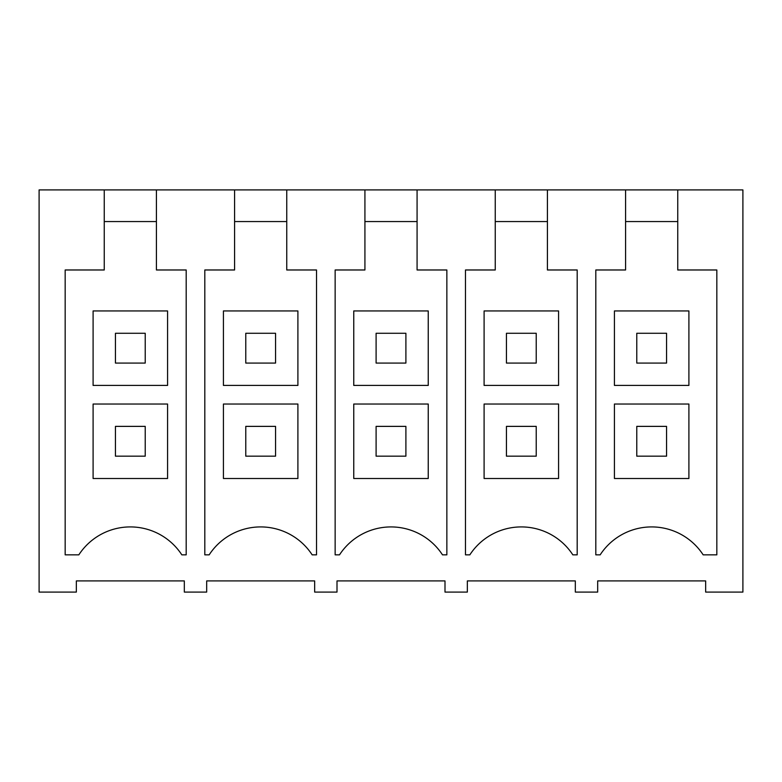 <?xml version="1.0" encoding="UTF-8"?>
<svg xmlns="http://www.w3.org/2000/svg" width="782" height="782" viewBox="0 0 782 782"><rect width="100%" height="100%" fill="white"/><g stroke="black" fill="none" stroke-linecap="round" stroke-linejoin="round"><path stroke-width="1.17" d="M234.58 189.918L286.75 189.918L286.75 269.976L316.524 269.976L316.524 554.849L312.165 554.849A61.446 61.446 0 0 0 209.165 554.849L204.806 554.849L204.806 269.976L234.58 269.976L234.58 189.918L156.42 189.918L156.42 269.976L186.194 269.976L186.194 554.849L181.835 554.849A61.446 61.446 0 0 0 78.835 554.849L65.17 554.849L65.17 269.976L104.25 269.976L104.25 189.918L39.1 189.918L39.1 592.082L76.343 592.082L76.343 580.918L184.327 580.918L184.327 592.082L206.673 592.082L206.673 580.918L314.657 580.918L314.657 592.082L337.003 592.082L337.003 580.918L444.997 580.918L444.997 592.082L467.343 592.082L467.343 580.918L575.327 580.918L575.327 592.082L597.673 592.082L597.673 580.918L705.657 580.918L705.657 592.082L742.9 592.082L742.9 189.918L677.75 189.918L677.75 269.976L716.83 269.976L716.83 554.849L703.165 554.849A61.446 61.446 0 0 0 600.165 554.849L595.806 554.849L595.806 269.976L625.58 269.976L625.58 189.918L547.42 189.918L547.42 269.976L577.194 269.976L577.194 554.849L572.835 554.849A61.446 61.446 0 0 0 469.835 554.849L465.476 554.849L465.476 269.976L495.25 269.976L495.25 189.918L547.42 189.918M286.75 189.918L364.92 189.918L364.92 269.976L335.146 269.976L335.146 554.849L339.505 554.849A61.446 61.446 0 0 1 442.495 554.849L446.854 554.849L446.854 269.976L417.08 269.976L417.08 189.918L495.25 189.918M677.75 189.918L625.58 189.918M156.42 189.918L104.25 189.918M364.92 189.918L417.08 189.918M156.42 221.57L104.25 221.57M167.573 404.03L93.097 404.03L167.573 404.03L167.573 478.506L93.097 478.506L93.097 404.03M167.573 310.943L93.097 310.943L93.097 385.418L167.573 385.418L167.573 310.943L93.097 310.943M677.75 221.57L625.58 221.57M688.903 404.03L614.427 404.03L688.903 404.03L688.903 478.506L614.427 478.506L614.427 404.03M688.903 310.943L614.427 310.943L614.427 385.418L688.903 385.418L688.903 310.943L614.427 310.943M234.58 221.57L286.75 221.57M297.903 404.03L223.427 404.03L297.903 404.03L297.903 478.506L223.427 478.506L223.427 404.03M297.903 310.943L223.427 310.943L223.427 385.418L297.903 385.418L297.903 310.943L223.427 310.943M364.92 221.57L417.08 221.57M428.243 404.03L353.757 404.03L428.243 404.03L428.243 478.506L353.757 478.506L353.757 404.03M428.243 310.943L353.757 310.943L353.757 385.418L428.243 385.418L428.243 310.943L353.757 310.943M495.25 221.57L547.42 221.57M558.573 404.03L484.097 404.03L558.573 404.03L558.573 478.506L484.097 478.506L484.097 404.03M558.573 310.943L484.097 310.943L484.097 385.418L558.573 385.418L558.573 310.943L484.097 310.943M115.443 363.073L115.443 333.279L145.227 333.279L145.227 363.073L115.443 363.073M245.773 363.073L245.773 333.279L275.557 333.279L275.557 363.073L245.773 363.073M376.103 363.073L376.103 333.279L405.897 333.279L405.897 363.073L376.103 363.073M506.443 363.073L506.443 333.279L536.227 333.279L536.227 363.073L506.443 363.073M636.773 363.073L636.773 333.279L666.557 333.279L666.557 363.073L636.773 363.073M145.227 426.376L115.443 426.376L115.443 456.17L145.227 456.17L145.227 426.376M275.557 426.376L245.773 426.376L245.773 456.17L275.557 456.17L275.557 426.376M405.897 426.376L376.103 426.376L376.103 456.17L405.897 456.17L405.897 426.376M536.227 426.376L506.443 426.376L506.443 456.17L536.227 456.17L536.227 426.376M666.557 426.376L636.773 426.376L636.773 456.17L666.557 456.17L666.557 426.376"/></g></svg>
